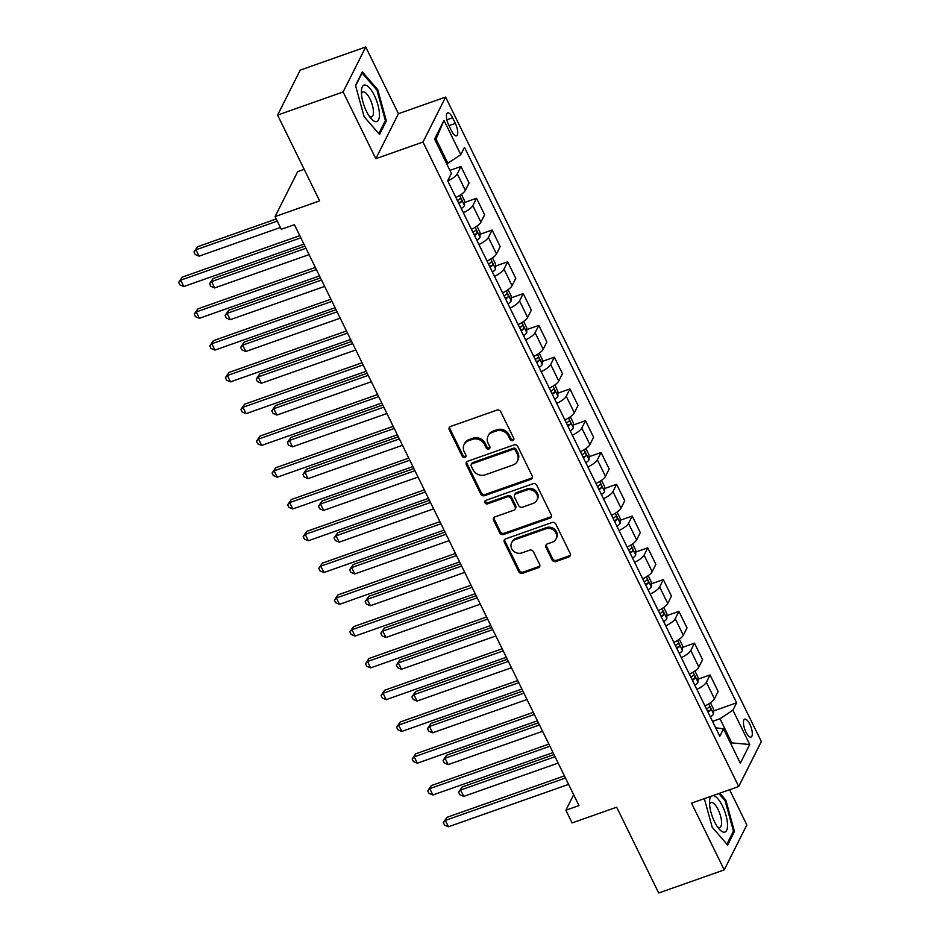 <?xml version="1.0" encoding="UTF-8"?>
<svg xmlns="http://www.w3.org/2000/svg" width="940" height="940" viewBox="0 0 940 940"><rect width="100%" height="100%" fill="white"/><g stroke="black" fill="none" stroke-linecap="round" stroke-linejoin="round"><path stroke-width="1.41" d="M512.77 440.59A2.033 1.81 -153.3 0 0 513.722 438.204L500.726 411.697A2.914 2.585 -153.3 0 0 496.931 410.11L450.624 426.443A2.914 2.585 -153.3 0 0 449.273 429.85L462.269 456.358A2.033 1.81 -153.3 0 0 465.888 456.64A2.033 1.81 -153.3 0 0 465.864 455.089L464.184 451.658A9.318 8.272 -153.3 0 1 464.09 444.573A9.318 8.272 -153.3 0 1 468.508 440.766L472.362 439.403A9.318 8.272 -153.3 0 1 484.511 444.491L486.191 447.922A2.033 1.81 -153.3 0 0 489.811 448.204A2.033 1.81 -153.3 0 0 489.787 446.653L488.107 443.222A9.318 8.272 -153.3 0 1 488.024 436.125A9.318 8.272 -153.3 0 1 492.431 432.329L496.285 430.966A9.318 8.272 -153.3 0 1 508.434 436.043L510.115 439.474A2.033 1.81 -153.3 0 0 512.77 440.59M488.024 436.125L488.636 434.914A9.318 8.272 -153.3 0 1 493.042 431.108L496.896 429.756A9.318 8.272 -153.3 0 1 509.045 434.832L510.726 438.263A2.033 1.81 -153.3 0 0 513.91 439.086M449.649 427.065A2.914 2.585 -153.3 0 0 449.884 428.628L462.88 455.148A2.033 1.81 -153.3 0 0 466.052 455.971M464.09 444.573L464.713 443.351A9.318 8.272 -153.3 0 1 469.119 439.556L472.973 438.193A9.318 8.272 -153.3 0 1 485.122 443.269L486.803 446.7A2.033 1.81 -153.3 0 0 489.987 447.522M749.826 724.246A9.494 3.313 70.6 0 0 744.715 719.182A9.494 3.313 70.6 0 0 745.925 732.025A9.494 3.313 70.6 0 0 751.036 737.089A9.494 3.313 70.6 0 0 749.826 724.246M552.086 559.958A2.914 2.585 -153.3 0 0 555.881 561.544L568.876 556.962A2.914 2.585 -153.3 0 0 570.228 553.554L555.798 524.109A2.914 2.585 -153.3 0 0 552.003 522.523L505.697 538.855A2.914 2.585 -153.3 0 0 504.345 542.263L518.774 571.708A2.914 2.585 -153.3 0 0 522.57 573.294L538.256 567.76A2.914 2.585 -153.3 0 0 539.607 564.353L533.438 551.756A2.914 2.585 -153.3 0 0 529.643 550.17L521.865 552.908A7.79 6.921 -153.3 0 1 513.264 550.828A7.79 6.921 -153.3 0 1 511.63 542.744A7.79 6.921 -153.3 0 1 515.32 539.56L545.811 528.809A7.79 6.921 -153.3 0 1 554.4 530.9A7.79 6.921 -153.3 0 1 556.034 538.984A7.79 6.921 -153.3 0 1 552.344 542.157L547.268 543.955A2.914 2.585 -153.3 0 0 545.917 547.35L552.086 559.958L552.697 558.736A2.914 2.585 -153.3 0 0 556.492 560.322L569.487 555.74A2.914 2.585 -153.3 0 0 570.462 555.117M343.123 91.956L375.812 158.696L398.431 113.728L365.731 47L343.123 91.956L277.594 115.079L319.623 200.878L275.067 216.6L281.295 229.301L294.408 224.684L578.981 805.58L565.88 810.209L572.107 822.923L616.664 807.202L658.693 893L724.223 869.888L746.842 824.92L729.593 789.718M375.812 158.696L422.988 142.046L738.711 786.51L691.534 803.148L724.223 869.888M530.853 479.353A2.914 2.585 -153.3 0 0 532.205 475.946L517.787 446.5A2.914 2.585 -153.3 0 0 513.992 444.914L467.673 461.258A2.914 2.585 -153.3 0 0 466.322 464.654L480.751 494.099A2.914 2.585 -153.3 0 0 484.547 495.686L530.853 479.353L531.464 478.143A2.914 2.585 -153.3 0 0 532.451 477.508M536.787 485.31L551.216 514.756A2.914 2.585 -153.3 0 1 549.865 518.152L503.558 534.496A2.914 2.585 -153.3 0 1 499.763 532.91L493.594 520.302A2.914 2.585 -153.3 0 1 494.945 516.906L513.722 510.279A2.914 2.585 -153.3 0 0 515.073 506.872L510.972 498.517A2.914 2.585 -153.3 0 0 507.177 496.919L487.625 503.828A2.033 1.81 -153.3 0 1 484.946 501.161A2.033 1.81 -153.3 0 1 485.921 500.327L532.992 483.724A2.914 2.585 -153.3 0 1 536.787 485.31M277.594 115.079L300.213 70.112L365.731 47M448.827 125.326L451.564 130.918A9.189 3.208 70.6 0 0 456.511 135.818A9.189 3.208 70.6 0 0 455.348 123.387L452.61 117.794A9.189 3.208 70.6 0 0 447.663 112.882A9.189 3.208 70.6 0 0 448.827 125.326M422.988 142.046L445.607 97.09L761.318 741.543L738.711 786.51M443.986 120.379L460.8 154.701L447.875 163.266L436.043 139.108L443.986 120.379L434.574 139.096L451.388 173.418L447.687 180.762L719.817 736.243L723.518 728.9L715.657 727.76M713.554 710.969L736.619 702.826L464.501 147.357L460.8 154.701M736.619 702.826L732.93 710.182L749.744 744.504L740.332 763.209L723.518 728.9M304.184 169.341L297.686 171.632L275.067 216.6M398.431 113.728L445.607 97.09M573.67 794.723L565.88 810.209M436.043 139.108L435.302 140.577M447.875 163.266L446.629 163.701M730.591 743.329L731.825 742.894L719.993 718.736L712.532 721.38M731.097 744.363L731.825 742.894L749.744 744.504M449.907 170.387L460.964 166.486L457.263 173.841A11.867 3.537 153.9 0 1 447.793 180.974M455.888 197.494A11.867 3.537 153.9 0 0 465.359 190.362L469.06 183.018L460.964 166.486M464.466 202.523L476.533 198.27L472.832 205.613A11.867 3.537 153.9 0 1 463.361 212.746M471.457 229.278A11.867 3.537 153.9 0 0 480.928 222.145L484.629 214.79L476.533 198.27M480.035 234.307L492.102 230.042L488.401 237.397A11.867 3.537 153.9 0 1 478.93 244.529M487.026 261.05A11.867 3.537 153.9 0 0 496.496 253.917L500.197 246.574L492.102 230.042M495.603 266.079L507.671 261.825L503.969 269.169A11.867 3.537 153.9 0 1 494.499 276.301M502.595 292.834A11.867 3.537 153.9 0 0 512.065 285.701L515.766 278.346L507.671 261.825M511.172 297.863L523.239 293.597L519.538 300.953A11.867 3.537 153.9 0 1 510.068 308.085M518.163 324.606A11.867 3.537 153.9 0 0 527.634 317.473L531.335 310.13L523.239 293.597M526.741 329.635L538.796 325.381L535.107 332.725A11.867 3.537 153.9 0 1 525.636 339.857M533.72 356.389A11.867 3.537 153.9 0 0 543.202 349.257L546.892 341.902L538.796 325.381M542.298 361.418L554.365 357.153L550.676 364.509A11.867 3.537 153.9 0 1 541.193 371.641M549.289 388.161A11.867 3.537 153.9 0 0 558.771 381.029L562.461 373.685L554.365 357.153M557.866 393.19L569.934 388.937L566.244 396.281A11.867 3.537 153.9 0 1 556.762 403.413M564.858 419.945A11.867 3.537 153.9 0 0 574.34 412.813L578.029 405.457L569.934 388.937M573.435 424.974L585.503 420.709L581.813 428.064A11.867 3.537 153.9 0 1 572.331 435.197M580.427 451.717A11.867 3.537 153.9 0 0 589.909 444.585L593.598 437.241L585.503 420.709M589.004 456.746L601.071 452.493L597.37 459.836A11.867 3.537 153.9 0 1 587.899 466.969M595.995 483.501A11.867 3.537 153.9 0 0 605.466 476.369L609.167 469.013L601.071 452.493M604.573 488.53L616.64 484.264L612.939 491.62A11.867 3.537 153.9 0 1 603.468 498.752M611.564 515.273A11.867 3.537 153.9 0 0 621.034 508.14L624.736 500.797L616.64 484.264M620.141 520.302L632.209 516.048L628.508 523.392A11.867 3.537 153.9 0 1 619.037 530.536M627.133 547.057A11.867 3.537 153.9 0 0 636.603 539.924L640.305 532.569L632.209 516.048M635.71 552.086L647.777 547.82L644.076 555.176A11.867 3.537 153.9 0 1 634.606 562.308M642.702 578.829A11.867 3.537 153.9 0 0 652.172 571.696L655.873 564.353L647.777 547.82M651.279 583.857L663.346 579.604L659.645 586.948A11.867 3.537 153.9 0 1 650.175 594.092M658.27 610.612A11.867 3.537 153.9 0 0 667.741 603.48L671.442 596.125L663.346 579.604M666.848 615.641L678.915 611.376L675.214 618.732A11.867 3.537 153.9 0 1 665.743 625.864M673.839 642.384A11.867 3.537 153.9 0 0 683.309 635.252L687.011 627.908L678.915 611.376M682.417 647.413L694.484 643.16L690.783 650.515A11.867 3.537 153.9 0 1 681.312 657.648M689.408 674.168A11.867 3.537 153.9 0 0 698.878 667.036L702.58 659.68L694.484 643.16M697.985 679.197L710.053 674.932L706.351 682.287A11.867 3.537 153.9 0 1 696.881 689.42M704.977 705.94A11.867 3.537 153.9 0 0 714.447 698.808L718.148 691.464L710.053 674.932M719.993 718.736L732.93 710.182M364.121 116.701L379.548 134.467L386.352 120.931L377.739 89.629L362.323 71.863L355.508 85.399L364.121 116.701M704.342 798.636L712.215 827.259L727.642 845.025L734.457 831.489L725.845 800.175L719.77 793.184M376.776 89.97L377.739 89.629M384.906 121.436L386.352 120.931M733.012 831.994L734.457 831.489M724.869 800.516L725.845 800.175M466.698 461.881A2.914 2.585 -153.3 0 0 466.945 463.444L481.362 492.889A2.914 2.585 -153.3 0 0 485.157 494.475L531.464 478.143M515.519 450.519A2.033 1.81 -153.3 0 0 512.864 449.414L472.221 463.749A2.033 1.81 -153.3 0 0 471.269 466.134L473.043 469.753A9.318 8.272 -153.3 0 0 485.193 474.829L512.981 465.03A9.318 8.272 -153.3 0 0 517.388 461.223A9.318 8.272 -153.3 0 0 517.294 454.138L515.519 450.519L516.13 449.308A2.033 1.81 -153.3 0 0 513.475 448.192L512.864 449.414M471.257 464.583L471.868 463.361A2.033 1.81 -153.3 0 1 472.832 462.539L513.475 448.192M517.388 461.223L517.999 460.013A9.318 8.272 -153.3 0 0 517.905 452.927L517.294 454.138M516.13 449.308L517.905 452.927M493.958 517.529A2.914 2.585 -153.3 0 0 494.205 519.091L500.374 531.688A2.914 2.585 -153.3 0 0 504.169 533.274L550.476 516.941A2.914 2.585 -153.3 0 0 551.463 516.319M515.096 509.092L515.707 507.87A2.914 2.585 -153.3 0 0 515.684 505.661L511.583 497.295A2.914 2.585 -153.3 0 0 507.788 495.709L488.236 502.606L487.625 503.828M485.393 500.621A2.033 1.81 -153.3 0 0 488.236 502.606M533.203 503.405A7.79 6.921 -153.3 0 0 536.893 500.221A7.79 6.921 -153.3 0 0 535.26 492.137A7.79 6.921 -153.3 0 0 526.67 490.046L515.931 493.841A2.914 2.585 -153.3 0 0 514.58 497.237L518.668 505.603A2.914 2.585 -153.3 0 0 522.464 507.189L533.203 503.405M536.893 500.221L537.504 499.011A7.79 6.921 -153.3 0 0 535.87 490.927A7.79 6.921 -153.3 0 0 527.281 488.835L526.67 490.046M514.544 495.028L515.155 493.805A2.914 2.585 -153.3 0 1 516.542 492.619L527.281 488.835M546.281 544.577A2.914 2.585 -153.3 0 0 546.528 546.14L552.697 558.736M556.034 538.984L556.644 537.762A7.79 6.921 -153.3 0 0 555.011 529.678A7.79 6.921 -153.3 0 0 546.422 527.587L545.811 528.809M511.63 542.744L512.241 541.522A7.79 6.921 -153.3 0 1 515.931 538.35L546.422 527.587M504.721 539.49A2.914 2.585 -153.3 0 0 504.956 541.052L519.385 570.498A2.914 2.585 -153.3 0 0 523.181 572.084L538.867 566.55A2.914 2.585 -153.3 0 0 539.854 565.915M276.243 218.985L197.494 246.762L195.966 249.805L199.08 256.15L280.402 227.468M277.288 221.112L195.966 249.805L193.957 252.002L197.494 246.762M199.08 256.15L195.203 254.54L193.957 252.002M299.789 235.658L182.219 277.136L180.692 280.179L300.823 237.797M183.805 286.536L179.928 284.914L178.682 282.376L180.692 280.179L183.805 286.536L303.937 244.153M178.682 282.376L182.219 277.136M461.376 194.322L464.454 200.608L464.478 205.578A7.861 2.338 153.9 0 1 461.293 208.527M304.913 246.139L213.063 278.546L211.535 281.577L214.649 287.934L309.072 254.623M458.931 203.698A7.861 2.338 -26.1 0 0 461.329 201.771C461.728 199.668 461.235 198.645 459.836 198.716A7.861 2.338 153.9 0 1 457.428 200.655M305.958 248.266L211.535 281.577L209.526 283.774L213.063 278.546M214.649 287.934L210.772 286.312L209.526 283.774M476.944 226.105L480.023 232.38L480.046 237.35A7.861 2.338 153.9 0 1 476.862 240.311M320.481 277.911L228.632 310.318L227.104 313.361L230.218 319.706L324.641 286.406M474.488 235.482A7.861 2.338 -26.1 0 0 476.897 233.543C477.297 231.44 476.803 230.429 475.405 230.5A7.861 2.338 153.9 0 1 472.996 232.427M321.527 280.05L227.104 313.361L225.095 315.558L228.632 310.318M230.218 319.706L226.34 318.096L225.095 315.558M492.513 257.877L495.591 264.163L495.615 269.134A7.861 2.338 153.9 0 1 492.431 272.083M336.05 309.695L244.2 342.101L242.673 345.133L245.787 351.49L340.21 318.178M490.057 267.254A7.861 2.338 -26.1 0 0 492.466 265.327C492.865 263.224 492.372 262.201 490.974 262.272A7.861 2.338 153.9 0 1 488.565 264.211M337.096 311.822L242.673 345.133L240.663 347.33L244.2 342.101M245.787 351.49L241.909 349.868L240.663 347.33M315.346 267.442L197.788 308.919L196.26 311.951L316.392 269.568M199.374 318.308L195.485 316.698L194.239 314.148L196.26 311.951L199.374 318.308L319.506 275.925M194.239 314.148L197.788 308.919M330.915 299.226L213.357 340.691L211.829 343.735L331.961 301.352M214.943 350.091L211.054 348.47L209.808 345.932L211.829 343.735L214.943 350.091L335.075 307.709M209.808 345.932L213.357 340.691M346.484 330.998L228.925 372.475L227.398 375.507L347.53 333.124M230.512 381.863L226.622 380.254L225.377 377.704L227.398 375.507L230.512 381.863L350.644 339.481M225.377 377.704L228.925 372.475M508.082 289.661L511.16 295.936L511.184 300.906A7.861 2.338 153.9 0 1 508 303.867M351.619 341.467L259.769 373.873L258.242 376.916L261.355 383.262L355.778 349.962M505.626 299.038A7.861 2.338 -26.1 0 0 508.035 297.099C508.434 294.995 507.941 293.985 506.543 294.055A7.861 2.338 153.9 0 1 504.134 295.983M352.664 343.605L258.242 376.916L256.232 379.114L259.769 373.873M261.355 383.262L257.478 381.652L256.232 379.114M362.053 362.781L244.494 404.247L242.966 407.29L363.099 364.908M246.08 413.647L242.191 412.026L240.946 409.488L242.966 407.29L246.08 413.647L366.212 371.265M240.946 409.488L244.494 404.247M379.407 113.705A19.282 6.721 70.6 0 0 370.454 89.041A19.282 6.721 70.6 0 0 361.418 90.886A19.282 6.721 70.6 0 0 361.406 92.99A19.282 6.721 70.6 0 0 371.218 118.687A19.282 6.721 70.6 0 0 379.407 113.705M369.361 116.313A13.195 4.606 70.6 0 0 371.7 116.889A13.195 4.606 70.6 0 0 373.462 111.531A13.195 4.606 70.6 0 0 369.455 97.936A13.195 4.606 70.6 0 0 362.911 92.002A13.195 4.606 70.6 0 0 361.465 93.906M355.626 85.822L362.065 73.014L377.011 90.228L385.353 120.555L378.797 133.597M711.333 796.168A19.282 6.721 70.6 0 0 709.512 801.444A19.282 6.721 70.6 0 0 714.529 821.807A19.282 6.721 70.6 0 0 719.323 829.245A19.282 6.721 70.6 0 0 727.372 827.682A19.282 6.721 70.6 0 0 722.472 806.003A19.282 6.721 70.6 0 0 712.955 795.593M717.467 826.871A13.195 4.606 70.6 0 0 719.793 827.447A13.195 4.606 70.6 0 0 718.125 809.587A13.195 4.606 70.6 0 0 711.016 802.56A13.195 4.606 70.6 0 0 709.559 804.464M718.806 793.525L725.104 800.786L733.447 831.113L726.89 844.155M523.651 321.433L526.729 327.719L526.753 332.69A7.861 2.338 153.9 0 1 523.568 335.639M367.188 373.251L275.338 405.657L273.81 408.689L276.924 415.045L371.347 381.734M521.195 330.81A7.861 2.338 -26.1 0 0 523.604 328.882C524.003 326.779 523.51 325.757 522.111 325.828A7.861 2.338 153.9 0 1 519.702 327.766M368.233 375.377L273.81 408.689L271.801 410.886L275.338 405.657M276.924 415.045L273.046 413.424L271.801 410.886M377.622 394.553L260.063 436.031L258.535 439.062L378.667 396.68M261.649 445.419L257.76 443.809L256.514 441.26L258.535 439.062L261.649 445.419L381.781 403.037M256.514 441.26L260.063 436.031M539.219 353.217L542.298 359.491L542.321 364.462A7.861 2.338 153.9 0 1 539.137 367.423M382.756 405.022L290.907 437.429L289.379 440.472L292.493 446.817L386.916 413.518M536.764 362.593A7.861 2.338 -26.1 0 0 539.172 360.654C539.572 358.551 539.078 357.541 537.668 357.611A7.861 2.338 153.9 0 1 535.271 359.538M383.802 407.161L289.379 440.472L287.37 442.67L290.907 437.429M292.493 446.817L288.615 445.207L287.37 442.67M393.19 426.337L275.632 467.803L274.104 470.846L394.236 428.464M277.218 477.203L273.329 475.581L272.083 473.043L274.104 470.846L277.218 477.203L397.35 434.821M272.083 473.043L275.632 467.803M554.788 384.989L557.866 391.275L557.878 396.245A7.861 2.338 153.9 0 1 554.706 399.195M398.325 436.806L306.475 469.213L304.948 472.244L308.062 478.601L402.485 445.29M552.332 394.365A7.861 2.338 -26.1 0 0 554.741 392.438C555.14 390.335 554.635 389.313 553.237 389.383A7.861 2.338 153.9 0 1 550.84 391.322M399.371 438.933L304.948 472.244L302.927 474.441L306.475 469.213M308.062 478.601L304.172 476.98L302.927 474.441M408.759 458.109L291.2 499.587L289.661 502.618L409.805 460.236M292.775 508.975L288.897 507.365L287.652 504.815L289.661 502.618L292.775 508.975L412.919 466.593M287.652 504.815L291.2 499.587M570.357 416.772L573.435 423.047L573.447 428.017A7.861 2.338 153.9 0 1 570.263 430.978M413.894 468.578L322.044 500.985L320.517 504.028L323.63 510.385L418.053 477.074M567.901 426.149A7.861 2.338 -26.1 0 0 570.31 424.222C570.709 422.119 570.204 421.096 568.806 421.167A7.861 2.338 153.9 0 1 566.409 423.094M414.94 470.717L320.517 504.028L318.495 506.225L322.044 500.985M323.63 510.385L319.741 508.763L318.495 506.225M424.328 489.893L306.757 531.359L305.23 534.402L425.373 492.02M308.344 540.759L304.466 539.137L303.221 536.599L305.23 534.402L308.344 540.759L428.487 498.376M303.221 536.599L306.757 531.359M585.926 448.545L588.992 454.831L589.016 459.801A7.861 2.338 153.9 0 1 585.832 462.762M429.463 500.362L337.613 532.769L336.085 535.8L339.199 542.157L433.61 508.846M583.47 457.921A7.861 2.338 -26.1 0 0 585.867 455.994C586.278 453.891 585.773 452.869 584.375 452.939A7.861 2.338 153.9 0 1 581.978 454.878M430.497 502.489L336.085 535.8L334.064 537.997L337.613 532.769M339.199 542.157L335.31 540.547L334.064 537.997M439.897 521.665L322.326 563.142L320.798 566.174L440.942 523.792M323.912 572.53L320.035 570.921L318.789 568.371L320.798 566.174L323.912 572.53L444.056 530.148M318.789 568.371L322.326 563.142M601.494 480.328L604.561 486.603L604.584 491.573A7.861 2.338 153.9 0 1 601.4 494.534M445.031 532.134L353.181 564.54L351.654 567.584L354.768 573.941L449.179 540.629M599.038 489.705A7.861 2.338 -26.1 0 0 601.436 487.778C601.847 485.674 601.341 484.652 599.943 484.723A7.861 2.338 153.9 0 1 597.546 486.65M446.065 534.273L351.654 567.584L349.633 569.781L353.181 564.54M354.768 573.941L350.879 572.319L349.633 569.781M455.465 553.448L337.895 594.914L336.367 597.957L456.511 555.575M339.481 604.314L335.603 602.693L334.358 600.155L336.367 597.957L339.481 604.314L459.625 561.932M334.358 600.155L337.895 594.914M617.051 512.1L620.13 518.387L620.153 523.357A7.861 2.338 153.9 0 1 616.969 526.318M460.588 563.918L368.75 596.324L367.223 599.356L370.337 605.712L464.748 572.401M614.607 521.477A7.861 2.338 -26.1 0 0 617.004 519.55C617.416 517.447 616.91 516.436 615.512 516.495A7.861 2.338 153.9 0 1 613.115 518.434M461.634 566.045L367.223 599.356L365.202 601.553L368.75 596.324M370.337 605.712L366.447 604.103L365.202 601.553M471.034 585.221L353.464 626.698L351.936 629.73L472.08 587.347M355.05 636.086L351.172 634.477L349.927 631.927L351.936 629.73L355.05 636.086L475.194 593.704M349.927 631.927L353.464 626.698M632.62 543.884L635.698 550.159L635.722 555.129A7.861 2.338 153.9 0 1 632.538 558.09M476.157 595.69L384.319 628.096L382.791 631.139L385.905 637.496L480.316 604.185M630.176 553.261A7.861 2.338 -26.1 0 0 632.573 551.334C632.973 549.23 632.479 548.208 631.081 548.279A7.861 2.338 153.9 0 1 628.684 550.206M477.203 597.828L382.791 631.139L380.771 633.337L384.319 628.096M385.905 637.496L382.016 635.875L380.771 633.337M486.603 617.004L369.032 658.47L367.505 661.513L487.637 619.131M370.619 667.87L366.741 666.249L365.495 663.711L367.505 661.513L370.619 667.87L490.751 625.488M365.495 663.711L369.032 658.47M648.189 575.656L651.267 581.942L651.291 586.913A7.861 2.338 153.9 0 1 648.107 589.874M491.726 627.474L399.888 659.88L398.349 662.911L401.462 669.268L495.885 635.957M645.745 585.033A7.861 2.338 -26.1 0 0 648.142 583.106C648.541 581.002 648.048 579.992 646.65 580.051A7.861 2.338 153.9 0 1 644.252 581.989M492.772 629.6L398.349 662.911L396.339 665.109L399.888 659.88M401.462 669.268L397.585 667.659L396.339 665.109M502.172 648.776L384.601 690.254L383.073 693.285L503.206 650.903M386.187 699.642L382.31 698.032L381.064 695.482L383.073 693.285L386.187 699.642L506.319 657.26M381.064 695.482L384.601 690.254M663.758 607.44L666.836 613.714L666.86 618.684A7.861 2.338 153.9 0 1 663.675 621.645M507.295 659.257L415.445 691.652L413.917 694.695L417.031 701.052L511.454 667.741M661.314 616.816A7.861 2.338 -26.1 0 0 663.711 614.889C664.11 612.786 663.616 611.764 662.218 611.834A7.861 2.338 153.9 0 1 659.809 613.761M508.34 661.384L413.917 694.695L411.908 696.893L415.445 691.652M417.031 701.052L413.154 699.431L411.908 696.893M517.74 680.56L400.17 722.026L398.642 725.069L518.774 682.687M401.756 731.426L397.879 729.804L396.633 727.266L398.642 725.069L401.756 731.426L521.888 689.043M396.633 727.266L400.17 722.026M679.326 639.212L682.405 645.498L682.428 650.468A7.861 2.338 153.9 0 1 679.244 653.429M522.863 691.029L431.014 723.436L429.486 726.467L432.6 732.824L527.023 699.513M676.882 648.588A7.861 2.338 -26.1 0 0 679.279 646.661C679.679 644.558 679.185 643.548 677.787 643.606A7.861 2.338 153.9 0 1 675.378 645.545M523.909 693.156L429.486 726.467L427.477 728.664L431.014 723.436M432.6 732.824L428.722 731.214L427.477 728.664M533.297 712.332L415.738 753.809L414.211 756.841L534.343 714.459M417.325 763.198L413.436 761.588L412.19 759.038L414.211 756.841L417.325 763.198L537.457 720.816M412.19 759.038L415.738 753.809M694.895 670.995L697.974 677.27L697.997 682.24A7.861 2.338 153.9 0 1 694.813 685.201M538.432 722.813L446.582 755.208L445.055 758.251L448.169 764.608L542.591 731.297M692.439 680.372A7.861 2.338 -26.1 0 0 694.848 678.445C695.248 676.342 694.754 675.32 693.356 675.39A7.861 2.338 153.9 0 1 690.947 677.317M539.478 724.94L445.055 758.251L443.046 760.448L446.582 755.208M448.169 764.608L444.291 762.986L443.046 760.448M548.866 744.116L431.307 785.582L429.78 788.625L549.912 746.243M432.894 794.982L429.004 793.36L427.759 790.822L429.78 788.625L432.894 794.982L553.026 752.599M427.759 790.822L431.307 785.582M710.464 702.768L713.542 709.054L713.566 714.024A7.861 2.338 153.9 0 1 710.382 716.985M554.001 754.585L462.151 786.991L460.623 790.023L463.737 796.38L558.16 763.068M708.008 712.156A7.861 2.338 -26.1 0 0 710.417 710.217C710.816 708.114 710.323 707.103 708.925 707.162A7.861 2.338 153.9 0 1 706.516 709.101M555.047 756.712L460.623 790.023L458.614 792.22L462.151 786.991M463.737 796.38L459.86 794.77L458.614 792.22M564.435 775.888L446.876 817.365L445.349 820.397L565.481 778.026M448.462 826.754L444.573 825.144L443.328 822.606L445.349 820.397L448.462 826.754L568.594 784.371M443.328 822.606L446.876 817.365M465.359 190.362L457.263 173.841M480.928 222.145L472.832 205.613M496.496 253.917L488.401 237.397M512.065 285.701L503.969 269.169M527.634 317.473L519.538 300.953M543.202 349.257L535.107 332.725M558.771 381.029L550.676 364.509M574.34 412.813L566.244 396.281M589.909 444.585L581.813 428.064M605.466 476.369L597.37 459.836M621.034 508.14L612.939 491.62M636.603 539.924L628.508 523.392M652.172 571.696L644.076 555.176M667.741 603.48L659.645 586.948M683.309 635.252L675.214 618.732M698.878 667.036L690.783 650.515M714.447 698.808L706.351 682.287M446.876 119.815L452.61 117.794M448.968 125.631L455.348 123.387M509.045 434.832L508.434 436.043M496.896 429.756L496.285 430.966M493.042 431.108L492.431 432.329M486.803 446.7L486.191 447.922M485.122 443.269L484.511 444.491M472.973 438.193L472.362 439.403M469.119 439.556L468.508 440.766M462.88 455.148L462.269 456.358M449.884 428.628L449.273 429.85M510.726 438.263L510.115 439.474M485.157 494.475L484.547 495.686M481.362 492.889L480.751 494.099M466.945 463.444L466.322 464.654M472.832 462.539L472.221 463.749M550.476 516.941L549.865 518.152M504.169 533.274L503.558 534.496M500.374 531.688L499.763 532.91M494.205 519.091L493.594 520.302M515.684 505.661L515.073 506.872M511.583 497.295L510.972 498.517M507.788 495.709L507.177 496.919M516.542 492.619L515.931 493.841M546.528 546.14L545.917 547.35M515.931 538.35L515.32 539.56M538.867 566.55L538.256 567.76M523.181 572.084L522.57 573.294M519.385 570.498L518.774 571.708M504.956 541.052L504.345 542.263M569.487 555.74L568.876 556.962M556.492 560.322L555.881 561.544M464.478 205.449L459.601 195.496M458.473 202.782L461.329 201.771M480.046 237.233L475.17 227.268M474.042 234.554L476.897 233.543M495.615 269.005L490.739 259.052M489.611 266.337L492.466 265.327M511.184 300.788L506.308 290.824M505.18 298.109L508.035 297.099M526.753 332.56L521.876 322.608M520.748 329.893L523.604 328.882M542.321 364.344L537.445 354.392M536.317 361.665L539.172 360.654M557.89 396.116L553.002 386.164M551.886 393.449L554.741 392.438M573.447 427.9L568.571 417.947M567.455 425.221L570.31 424.222M589.016 459.672L584.139 449.72M583.012 457.005L585.867 455.994M604.584 491.456L599.708 481.503M598.58 488.777L601.436 487.778M620.153 523.228L615.277 513.275M614.149 520.56L617.004 519.55M635.722 555.011L630.846 545.059M629.718 552.332L632.573 551.334M651.291 586.783L646.414 576.831M645.286 584.116L648.142 583.106M666.86 618.567L661.983 608.615M660.855 615.888L663.711 614.889M682.428 650.339L677.552 640.387M676.424 647.672L679.279 646.661M697.997 682.123L693.121 672.17M691.993 679.444L694.848 678.445M713.566 713.895L708.69 703.943M707.562 711.227L710.417 710.217"/></g></svg>
